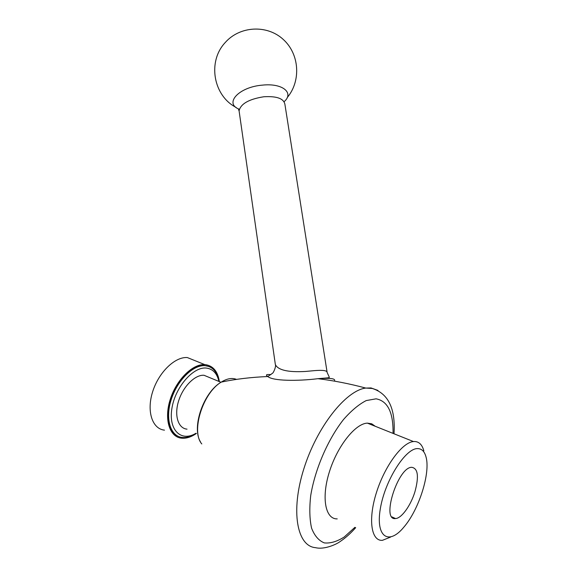 <?xml version="1.0" encoding="UTF-8"?>
<svg xmlns="http://www.w3.org/2000/svg" width="577" height="577" viewBox="0 0 577 577"><rect width="100%" height="100%" fill="white"/><g stroke="black" fill="none" stroke-linecap="round" stroke-linejoin="round"><path stroke-width="0.87" d="M417.719 448.61C421.758 448.697 424.506 451.43 425.977 456.811C430.694 472.657 419.061 509.635 403.842 527.154C388.811 545.553 375.439 537.209 380.322 508.777C384.881 480.497 405.674 447.911 417.719 448.61M390.629 537.057L382.4 540.339C371.177 541.262 367.917 519.437 376.42 492.635C384.787 465.841 402.292 442.386 413.478 441.556L414.582 441.499C419.104 441.672 422.191 444.773 423.835 450.796M414.928 491.77C410.81 505.409 401.585 518.37 395.541 518.55C380.892 521.06 397.849 467.175 411.668 467.305C418.008 468.286 419.09 476.443 414.928 491.77M239.34 109.262C223.804 103.557 238.734 86.911 262.571 85.115C282.6 82.951 294.421 92.926 284.086 101.703M327.044 371.869L284.923 104.408C283.834 98.537 276.794 95.991 263.797 96.763C248.903 99.136 240.659 103.838 239.087 110.863L275.352 364.541C278.027 370.124 288.031 372.432 305.356 371.465L314.833 370.6C323.098 369.951 327.202 370.585 327.137 372.49L329.186 376.911C328.666 377.661 332.417 377.56 319.499 378.548L317.934 378.692C297.451 381.231 272.762 381.022 267.807 376.529L267.807 376.529C265.254 374.848 266.285 374.206 270.887 374.617M275.229 363.669L275.352 364.541C276.369 366.229 273.411 373.247 272.265 373.434L267.807 376.529C250.937 377.25 235.43 379.103 221.272 382.097C202.96 392.692 190.756 431.452 201.806 443.944M334.285 381.108C336.088 378.736 331.191 377.892 319.586 378.577L317.934 378.692C333.614 380.596 349.547 383.719 365.739 388.061L372.309 388.48C388.371 393.601 395.606 408.696 394.012 433.774M195.949 433.255C181.279 442.321 168.318 430.218 171.874 408.595C175.119 387.037 193.62 366.114 206.703 368.112C213.036 369.114 217.111 373.55 218.914 381.426M196.036 433.291C191.247 436.457 186.674 437.842 182.31 437.445C170.532 436.443 165 419.082 171.153 399.774C177.153 380.459 193.079 364.794 204.9 365.659L205.845 365.746C213 366.95 217.385 372.187 219 381.462M337.228 518.896C325.298 519.293 321.18 497.699 329.417 471.755C337.502 445.819 355.432 423.511 367.361 423.129L371.711 423.799L375.245 426.28M164.495 430.139C152.278 428.971 146.407 411.3 152.631 391.79C158.689 372.266 175.062 356.564 187.33 357.56L195.682 360.935M196.389 433.457C191.247 437.027 186.328 438.599 181.625 438.181C169.551 437.142 163.875 419.356 170.186 399.572C176.338 379.767 192.653 363.726 204.777 364.614L205.773 364.7C213.324 366.013 217.854 371.653 219.361 381.606M177.94 436.205C168.095 431.964 165.181 414.005 171.996 396.161C178.704 378.288 193.475 364.758 204.547 365.522L209.025 366.532M187.035 429.151C178.12 428.437 174.009 415.353 178.632 400.878C183.125 386.395 195.076 374.574 203.991 375.266L209.97 377.733M377.964 390.42L371.004 387.932L365.566 388.09C345.753 390.694 316.932 426.8 303.798 468.964C290.469 511.135 296.967 546.188 315.489 547.667M236.548 379.399C232.098 377.625 227.006 378.526 221.287 382.089C203.493 392.172 191.304 427.499 200.558 442.018M354.942 527.306L344.173 537.043C337.004 541.572 330.383 543.527 324.303 542.907C318.771 540.678 314.53 535.766 311.587 528.171C309.575 519.141 309.286 508.265 310.722 495.542C315.028 469.094 328.032 439.191 343.524 419.522C351.343 410.622 358.908 404.304 366.236 400.568L376.081 398.822C387.758 401.015 393.406 412.533 393.038 433.385M391.898 516.891L395.541 518.55M287.202 97.607C301.093 81.198 299.643 54.288 283.329 39.503C267.223 24.494 239.902 25.814 225.232 42.525C207.143 61.746 213.454 95.941 236.116 107.423M238.539 109.608L239.087 110.871M315.511 547.667C324.469 549.91 336.824 544.183 340.25 541.442C345.616 537.865 350.758 533.271 355.692 527.659M367.361 423.129L413.478 441.556M187.33 357.56L204.777 364.614M203.991 375.266L220.984 382.277"/></g></svg>

